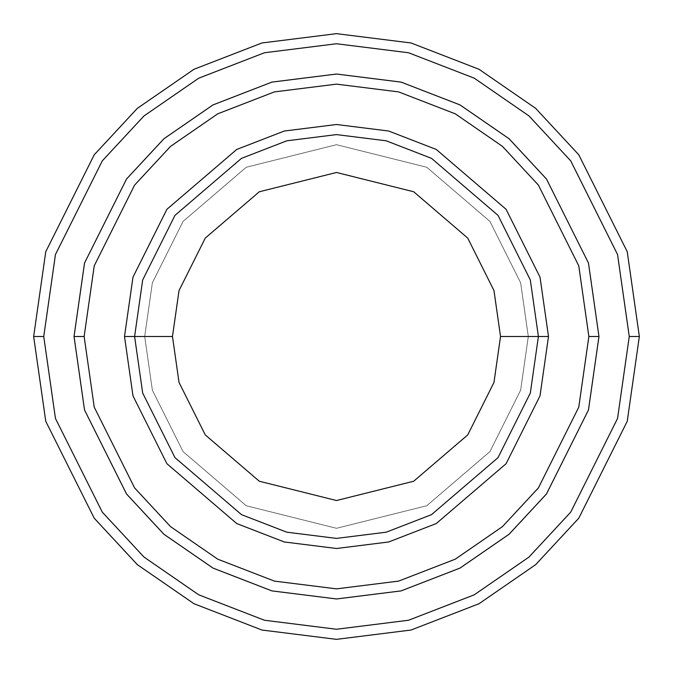 <?xml version="1.0" encoding="UTF-8"?>
<svg xmlns="http://www.w3.org/2000/svg" width="673" height="673" viewBox="0 0 673 673"><rect width="100%" height="100%" fill="white"/><g stroke="black" fill="none" stroke-linecap="round" stroke-linejoin="round"><path stroke-width="0.5" stroke-dasharray="3.37 2.52" d="M134.6 336.5L142.676 279.968L174.98 215.36L241.489 158.357L286.799 140.808L336.5 134.6L386.201 140.808L431.511 158.357L498.02 215.36L530.324 279.968L538.4 336.5L528.305 336.5L520.633 390.205L489.944 451.583L426.758 505.743L336.5 528.305L246.242 505.743L183.056 451.583L152.367 390.205L144.695 336.5L134.6 336.5L142.676 393.032L174.98 457.64L241.489 514.643L286.799 532.192L336.5 538.4L386.201 532.192L431.511 514.643L498.02 457.64L530.324 393.032L538.4 336.5L530.324 279.968L498.02 215.36L431.511 158.357L386.201 140.808L336.5 134.6L286.799 140.808L241.489 158.357L174.98 215.36L142.676 279.968L134.6 336.5L142.676 393.032L174.98 457.64L241.489 514.643L286.799 532.192L336.5 538.4L386.201 532.192L431.511 514.643L498.02 457.64L530.324 393.032L538.4 336.5L528.305 336.5L538.4 336.5L528.305 336.5L520.633 282.795L489.944 221.417L426.758 167.257L336.5 144.695L246.242 167.257L183.056 221.417L152.367 282.795L144.695 336.5L152.367 282.795L183.056 221.417L246.242 167.257L336.5 144.695L426.758 167.257L489.944 221.417L520.633 282.795L528.305 336.5L520.633 390.205L489.944 451.583L426.758 505.743L336.5 528.305L246.242 505.743L183.056 451.583L152.367 390.205L144.695 336.5L134.6 336.5L144.695 336.5L134.6 336.5L142.676 279.968L174.98 215.36L241.489 158.357L286.799 140.808L336.5 134.6L386.201 140.808L431.511 158.357L498.02 215.36L530.324 279.968L538.4 336.5L530.324 279.968L498.02 215.36L431.511 158.357L386.201 140.808L336.5 134.6L286.799 140.808L241.489 158.357L174.98 215.36L142.676 279.968L134.6 336.5L142.676 393.032L174.98 457.64L241.489 514.643L286.799 532.192L336.5 538.4L386.201 532.192L431.511 514.643L498.02 457.64L530.324 393.032L538.4 336.5L528.305 336.5L538.4 336.5L530.324 393.032L498.02 457.64L431.511 514.643L386.201 532.192L336.5 538.4L286.799 532.192L241.489 514.643L174.98 457.64L142.676 393.032L134.6 336.5L144.695 336.5L152.367 282.795L183.056 221.417L246.242 167.257L336.5 144.695L426.758 167.257L489.944 221.417L520.633 282.795L528.305 336.5L520.633 282.795L489.944 221.417L426.758 167.257L336.5 144.695L246.242 167.257L183.056 221.417L152.367 282.795L144.695 336.5L134.6 336.5L142.676 279.968L174.98 215.36L241.489 158.357L286.799 140.808L336.5 134.6L386.201 140.808L431.511 158.357L498.02 215.36L530.324 279.968L538.4 336.5L530.324 393.032L498.02 457.64L431.511 514.643L386.201 532.192L336.5 538.4L286.799 532.192L241.489 514.643L174.98 457.64L142.676 393.032L134.6 336.5L142.676 393.032L174.98 457.64L241.489 514.643L286.799 532.192L336.5 538.4L386.201 532.192L431.511 514.643L498.02 457.64L530.324 393.032L538.4 336.5L530.324 279.968L498.02 215.36L431.511 158.357L386.201 140.808L336.5 134.6L286.799 140.808L241.489 158.357L174.98 215.36L142.676 279.968L134.6 336.5L142.676 393.032L174.98 457.64L241.489 514.643L286.799 532.192L336.5 538.4L386.201 532.192L431.511 514.643L498.02 457.64L530.324 393.032L538.4 336.5L530.324 279.968L498.02 215.36L431.511 158.357L386.201 140.808L336.5 134.6L286.799 140.808L241.489 158.357L174.98 215.36L142.676 279.968L134.6 336.5L142.676 279.968L174.98 215.36L241.489 158.357L286.799 140.808L336.5 134.6L386.201 140.808L431.511 158.357L498.02 215.36L530.324 279.968L538.4 336.5L530.324 393.032L498.02 457.64L431.511 514.643L386.201 532.192L336.5 538.4L286.799 532.192L241.489 514.643L174.98 457.64L142.676 393.032L134.6 336.5L142.676 279.968L174.98 215.36L241.489 158.357L286.799 140.808L336.5 134.6L386.201 140.808L431.511 158.357L498.02 215.36L530.324 279.968L538.4 336.5L530.324 393.032L498.02 457.64L431.511 514.643L386.201 532.192L336.5 538.4L286.799 532.192L241.489 514.643L174.98 457.64L142.676 393.032L134.6 336.5L144.695 336.5L152.367 390.205L183.056 451.583L246.242 505.743L336.5 528.305L426.758 505.743L489.944 451.583L520.633 390.205L528.305 336.5L538.4 336.5L530.324 279.968L498.02 215.36L431.511 158.357L386.201 140.808L336.5 134.6L286.799 140.808L241.489 158.357L174.98 215.36L142.676 279.968L134.6 336.5L144.695 336.5L152.367 390.205L183.056 451.583L246.242 505.743L336.5 528.305L426.758 505.743L489.944 451.583L520.633 390.205L528.305 336.5L538.4 336.5L530.324 393.032L498.02 457.64L431.511 514.643L386.201 532.192L336.5 538.4L286.799 532.192L241.489 514.643L174.98 457.64L142.676 393.032L134.6 336.5M43.745 336.5L55.455 418.471L102.296 512.153L144.005 557.067L198.737 594.814L264.439 620.245L336.5 629.255L408.561 620.245L474.263 594.814L528.995 557.067L570.704 512.153L617.545 418.471L629.255 336.5L639.35 336.5L627.236 421.298L578.78 518.21L535.632 564.672L479.016 603.723L411.052 630.029L336.5 639.35L261.948 630.029L193.984 603.723L137.368 564.672L94.22 518.21L45.764 421.298L33.65 336.5L43.745 336.5L55.455 254.529L102.296 160.847L144.005 115.933L198.737 78.186L264.439 52.755L336.5 43.745L408.561 52.755L474.263 78.186L528.995 115.933L570.704 160.847L617.545 254.529L629.255 336.5L617.545 418.471L570.704 512.153L528.995 557.067L474.263 594.814L408.561 620.245L336.5 629.255L264.439 620.245L198.737 594.814L144.005 557.067L102.296 512.153L55.455 418.471L43.745 336.5L33.65 336.5L45.764 421.298L94.22 518.21L137.368 564.672L193.984 603.723L261.948 630.029L336.5 639.35L411.052 630.029L479.016 603.723L535.632 564.672L578.78 518.21L627.236 421.298L639.35 336.5L627.236 251.702L578.78 154.79L535.632 108.328L479.016 69.277L411.052 42.971L336.5 33.65L261.948 42.971L193.984 69.277L137.368 108.328L94.22 154.79L45.764 251.702L33.65 336.5L45.764 251.702L94.22 154.79L137.368 108.328L193.984 69.277L261.948 42.971L336.5 33.65L411.052 42.971L479.016 69.277L535.632 108.328L578.78 154.79L627.236 251.702L639.35 336.5L629.255 336.5L617.545 254.529L570.704 160.847L528.995 115.933L474.263 78.186L408.561 52.755L336.5 43.745L264.439 52.755L198.737 78.186L144.005 115.933L102.296 160.847L55.455 254.529L43.745 336.5M598.97 336.5L588.875 336.5L578.78 407.165L538.4 487.925L502.445 526.648L455.268 559.187L398.626 581.11L336.5 588.875L274.374 581.11L217.732 559.187L170.555 526.648L134.6 487.925L94.22 407.165L84.125 336.5L74.03 336.5L84.529 409.992L126.524 493.982L163.918 534.253L212.988 568.088L271.892 590.894L336.5 598.97L401.108 590.894L460.012 568.088L509.082 534.253L546.476 493.982L588.471 409.992L598.97 336.5L588.471 263.008L546.476 179.018L509.082 138.747L460.012 104.912L401.108 82.106L336.5 74.03L271.892 82.106L212.988 104.912L163.918 138.747L126.524 179.018L84.529 263.008L74.03 336.5L84.125 336.5L94.22 265.835L134.6 185.075L170.555 146.352L217.732 113.813L274.374 91.89L336.5 84.125L398.626 91.89L455.268 113.813L502.445 146.352L538.4 185.075L578.78 265.835L588.875 336.5L598.97 336.5L588.875 336.5L578.78 265.835L538.4 185.075L502.445 146.352L455.268 113.813L398.626 91.89L336.5 84.125L274.374 91.89L217.732 113.813L170.555 146.352L134.6 185.075L94.22 265.835L84.125 336.5L74.03 336.5L84.529 263.008L126.524 179.018L163.918 138.747L212.988 104.912L271.892 82.106L336.5 74.03L401.108 82.106L460.012 104.912L509.082 138.747L546.476 179.018L588.471 263.008L598.97 336.5L588.471 263.008L546.476 179.018L509.082 138.747L460.012 104.912L401.108 82.106L336.5 74.03L271.892 82.106L212.988 104.912L163.918 138.747L126.524 179.018L84.529 263.008L74.03 336.5L84.537 409.992L126.532 493.974L163.926 534.244L212.988 568.079L271.892 590.886L336.5 598.962L401.108 590.886L460.012 568.079L509.074 534.244L546.468 493.974L588.463 409.992L598.962 336.5L588.463 409.992L546.468 493.974L509.074 534.244L460.012 568.079L401.108 590.886L336.5 598.962L271.892 590.886L212.988 568.079L163.926 534.244L126.532 493.974L84.537 409.992L74.038 336.5L84.529 409.992L126.524 493.982L163.918 534.253L212.988 568.088L271.892 590.894L336.5 598.97L401.108 590.894L460.012 568.088L509.082 534.253L546.476 493.982L588.471 409.992L598.97 336.5L588.463 263.008L546.468 179.026L509.074 138.756L460.012 104.921L401.108 82.114L336.5 74.038L271.892 82.114L212.988 104.921L163.926 138.756L126.532 179.026L84.537 263.008L74.038 336.5L84.537 263.008L126.532 179.026L163.926 138.756L212.988 104.921L271.892 82.114L336.5 74.038L401.108 82.114L460.012 104.921L509.074 138.756L546.468 179.026L588.463 263.008L598.962 336.5L588.471 409.992L546.476 493.982L509.082 534.253L460.012 568.088L401.108 590.894L336.5 598.97L271.892 590.894L212.988 568.088L163.918 534.253L126.524 493.982L84.529 409.992L74.03 336.5L84.125 336.5L94.22 407.165L134.6 487.925L170.555 526.648L217.732 559.187L274.374 581.11L336.5 588.875L398.626 581.11L455.268 559.187L502.445 526.648L538.4 487.925L578.78 407.165L588.875 336.5L598.97 336.5L588.471 409.992L546.476 493.982L509.082 534.253L460.012 568.088L401.108 590.894L336.5 598.97L271.892 590.894L212.988 568.088L163.918 534.253L126.524 493.982L84.529 409.992L74.03 336.5L84.529 263.008L126.524 179.018L163.918 138.747L212.988 104.912L271.892 82.106L336.5 74.03L401.108 82.106L460.012 104.912L509.082 138.747L546.476 179.018L588.471 263.008L598.97 336.5"/><path stroke-width="1.01" d="M538.4 336.5L548.495 336.5L540.015 277.141L506.096 209.303L436.264 149.448L388.683 131.025L336.5 124.505L284.317 131.025L236.736 149.448L166.904 209.303L132.985 277.141L124.505 336.5L134.6 336.5L142.676 393.032L174.98 457.64L241.489 514.643L286.799 532.192L336.5 538.4L386.201 532.192L431.511 514.643L498.02 457.64L530.324 393.032L538.4 336.5L530.324 393.032L498.02 457.64L431.511 514.643L386.201 532.192L336.5 538.4L286.799 532.192L241.489 514.643L174.98 457.64L142.676 393.032L134.6 336.5L172.473 336.5L134.6 336.5L142.676 279.968L174.98 215.36L241.489 158.357L286.799 140.808L336.5 134.6L386.201 140.808L431.511 158.357L498.02 215.36L530.324 279.968L538.4 336.5L500.527 336.5L493.974 382.432L467.727 434.918L413.693 481.237L336.5 500.527L259.307 481.237L205.273 434.918L179.026 382.432L172.473 336.5L179.026 382.432L205.273 434.918L259.307 481.237L336.5 500.527L413.693 481.237L467.727 434.918L493.974 382.432L500.527 336.5L493.974 290.568L467.727 238.082L413.693 191.763L336.5 172.473L259.307 191.763L205.273 238.082L179.026 290.568L172.473 336.5L179.026 290.568L205.273 238.082L259.307 191.763L336.5 172.473L413.693 191.763L467.727 238.082L493.974 290.568L500.527 336.5L538.4 336.5L530.324 279.968L498.02 215.36L431.511 158.357L386.201 140.808L336.5 134.6L286.799 140.808L241.489 158.357L174.98 215.36L142.676 279.968L134.6 336.5L124.505 336.5L132.985 277.141L166.904 209.303L236.736 149.448L284.317 131.025L336.5 124.505L388.683 131.025L436.264 149.448L506.096 209.303L540.015 277.141L548.495 336.5L540.015 395.859L506.096 463.697L436.264 523.552L388.683 541.975L336.5 548.495L284.317 541.975L236.736 523.552L166.904 463.697L132.985 395.859L124.505 336.5L132.985 395.859L166.904 463.697L236.736 523.552L284.317 541.975L336.5 548.495L388.683 541.975L436.264 523.552L506.096 463.697L540.015 395.859L548.495 336.5L538.4 336.5M629.255 336.5L617.545 418.471L570.704 512.153L528.995 557.067L474.263 594.814L408.561 620.245L336.5 629.255L264.439 620.245L198.737 594.814L144.005 557.067L102.296 512.153L55.455 418.471L43.745 336.5L33.65 336.5L45.764 421.298L94.22 518.21L137.368 564.672L193.984 603.723L261.948 630.029L336.5 639.35L411.052 630.029L479.016 603.723L535.632 564.672L578.78 518.21L627.236 421.298L639.35 336.5L629.255 336.5L617.545 254.529L570.704 160.847L528.995 115.933L474.263 78.186L408.561 52.755L336.5 43.745L264.439 52.755L198.737 78.186L144.005 115.933L102.296 160.847L55.455 254.529L43.745 336.5L55.455 418.471L102.296 512.153L144.005 557.067L198.737 594.814L264.439 620.245L336.5 629.255L408.561 620.245L474.263 594.814L528.995 557.067L570.704 512.153L617.545 418.471L629.255 336.5L639.35 336.5L627.236 421.298L578.78 518.21L535.632 564.672L479.016 603.723L411.052 630.029L336.5 639.35L261.948 630.029L193.984 603.723L137.368 564.672L94.22 518.21L45.764 421.298L33.65 336.5L45.764 251.702L94.22 154.79L137.368 108.328L193.984 69.277L261.948 42.971L336.5 33.65L411.052 42.971L479.016 69.277L535.632 108.328L578.78 154.79L627.236 251.702L639.35 336.5L627.236 251.702L578.78 154.79L535.632 108.328L479.016 69.277L411.052 42.971L336.5 33.65L261.948 42.971L193.984 69.277L137.368 108.328L94.22 154.79L45.764 251.702L33.65 336.5L43.745 336.5L55.455 254.529L102.296 160.847L144.005 115.933L198.737 78.186L264.439 52.755L336.5 43.745L408.561 52.755L474.263 78.186L528.995 115.933L570.704 160.847L617.545 254.529L629.255 336.5M588.867 336.5L578.772 407.165L538.392 487.917L502.437 526.639L455.259 559.179L398.618 581.102L336.5 588.867L274.382 581.102L217.741 559.179L170.563 526.639L134.608 487.917L94.228 407.165L84.133 336.5L74.038 336.5L84.537 409.992L126.532 493.974L163.926 534.244L212.988 568.079L271.892 590.886L336.5 598.962L401.108 590.886L460.012 568.079L509.074 534.244L546.468 493.974L588.463 409.992L598.962 336.5L588.867 336.5L578.772 265.835L538.392 185.083L502.437 146.361L455.259 113.821L398.618 91.898L336.5 84.133L274.382 91.898L217.741 113.821L170.563 146.361L134.608 185.083L94.228 265.835L84.133 336.5L94.228 407.165L134.608 487.917L170.563 526.639L217.741 559.179L274.382 581.102L336.5 588.867L398.618 581.102L455.259 559.179L502.437 526.639L538.392 487.917L578.772 407.165L588.867 336.5L598.962 336.5L588.463 409.992L546.468 493.974L509.074 534.244L460.012 568.079L401.108 590.886L336.5 598.962L271.892 590.886L212.988 568.079L163.926 534.244L126.532 493.974L84.537 409.992L74.038 336.5L84.529 263.008L126.524 179.018L163.918 138.747L212.988 104.912L271.892 82.106L336.5 74.03L401.108 82.106L460.012 104.912L509.082 138.747L546.476 179.018L588.471 263.008L598.97 336.5L588.471 409.992L546.476 493.982L509.082 534.253L460.012 568.088L401.108 590.894L336.5 598.97L271.892 590.894L212.988 568.088L163.918 534.253L126.524 493.982L84.529 409.992L74.03 336.5L84.529 409.992L126.524 493.982L163.918 534.253L212.988 568.088L271.892 590.894L336.5 598.97L401.108 590.894L460.012 568.088L509.082 534.253L546.476 493.982L588.471 409.992L598.97 336.5L588.471 263.008L546.476 179.018L509.082 138.747L460.012 104.912L401.108 82.106L336.5 74.03L271.892 82.106L212.988 104.912L163.918 138.747L126.524 179.018L84.529 263.008L74.03 336.5L84.537 263.008L126.532 179.026L163.926 138.756L212.988 104.921L271.892 82.114L336.5 74.038L401.108 82.114L460.012 104.921L509.074 138.756L546.468 179.026L588.463 263.008L598.962 336.5L588.463 263.008L546.468 179.026L509.074 138.756L460.012 104.921L401.108 82.114L336.5 74.038L271.892 82.114L212.988 104.921L163.926 138.756L126.532 179.026L84.537 263.008L74.038 336.5L84.133 336.5L94.228 265.835L134.608 185.083L170.563 146.361L217.741 113.821L274.382 91.898L336.5 84.133L398.618 91.898L455.259 113.821L502.437 146.361L538.392 185.083L578.772 265.835L588.867 336.5"/></g></svg>
